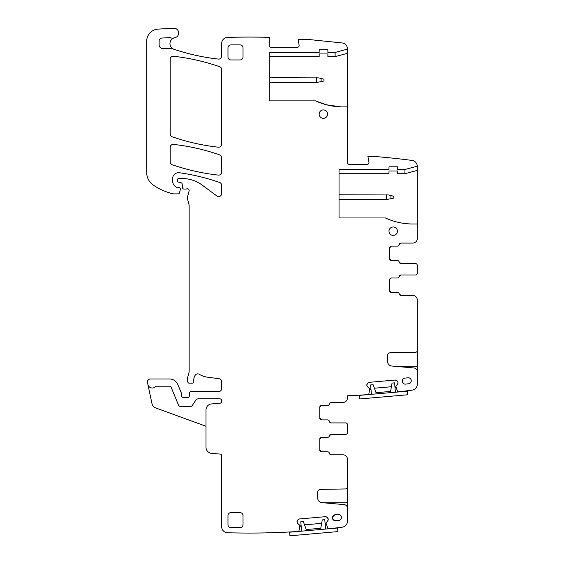 <?xml version="1.0" encoding="UTF-8"?>
<svg xmlns="http://www.w3.org/2000/svg" width="564" height="564" viewBox="0 0 564 564"><rect width="100%" height="100%" fill="white"/><g stroke="black" fill="none" stroke-linecap="round" stroke-linejoin="round"><path stroke-width="0.85" d="M173.035 48.892A3.01 3.01 0 0 0 171.569 48.511L162.728 48.511A3.61 3.61 0 0 1 159.118 44.901L159.118 41.045A3.01 3.01 0 0 1 161.967 38.042L169.426 37.64A3.01 3.01 0 0 1 170.561 37.802A6.021 6.021 0 0 0 174.241 37.873A6.021 6.021 0 0 0 174.079 49.35A219.107 219.107 0 0 0 218.31 59.079A3.01 3.01 0 0 0 221.659 56.09L221.659 43.421A6.021 6.021 0 0 1 227.496 37.407A735.562 735.562 0 0 1 269.211 37.344L269.211 45.501A1.805 1.805 0 0 0 271.016 47.313L297.327 47.313A1.805 1.805 0 0 0 299.11 45.19L298.102 39.487L308.635 39.487L342.059 42.942A6.021 6.021 0 0 1 347.459 49.117L335.108 52.424L327.895 52.424L327.895 49.717L319.168 49.717L319.168 52.424L269.211 52.424L269.211 100.878L315.558 100.878A66.214 66.214 0 0 0 341.439 106.899L347.459 106.899L347.459 162.58A1.805 1.805 0 0 0 349.264 164.385L367.157 164.385A1.805 1.805 0 0 0 368.934 162.263L367.925 156.559L375.624 156.559A735.562 735.562 0 0 1 412.051 160.43A6.021 6.021 0 0 1 417.282 166.19L404.931 169.503L397.719 169.503L397.719 166.796L388.991 166.796L388.991 169.503L339.034 169.503L339.034 217.958L385.381 217.958A66.214 66.214 0 0 0 411.262 223.978L417.282 223.978L417.282 238.572A4.512 4.512 0 0 1 412.77 243.091L401.032 243.091A1.805 1.805 0 0 0 399.249 244.593A1.805 1.805 0 0 1 397.472 246.101L391.402 246.101A1.805 1.805 0 0 0 389.597 247.906L389.597 258.742A1.805 1.805 0 0 0 391.402 260.547L397.423 260.547A1.805 1.805 0 0 1 399.199 262.048A1.805 1.805 0 0 0 400.983 263.557L415.478 263.557A1.805 1.805 0 0 1 417.282 265.362L417.282 273.188A1.805 1.805 0 0 1 415.478 274.992A1.805 1.805 0 0 0 417.282 273.188L417.282 272.482M335.108 52.424L335.108 56.64L327.895 56.64L327.895 53.932L319.168 53.932L319.168 56.64L269.211 56.64M206.008 426.25L155.784 407.969A6.021 6.021 0 0 1 151.956 403.563L147.507 382.611A3.01 3.01 0 0 1 150.447 378.973L169.482 378.973A9.031 9.031 0 0 1 177.822 384.549L181.636 393.75A1.502 1.502 0 0 1 181.749 394.321L181.749 396.132A1.502 1.502 0 0 0 183.793 397.535A3.01 3.01 0 0 1 184.872 397.331L186.141 397.331A3.01 3.01 0 0 1 187.22 397.535A1.502 1.502 0 0 0 189.264 396.189L189.391 393.059A1.502 1.502 0 0 1 190.893 391.613L218.649 391.613A3.01 3.01 0 0 0 221.659 388.603L221.659 381.68A3.01 3.01 0 0 0 219.036 378.698L207.467 377.175A21.065 21.065 0 0 1 199.282 374.299A3.01 3.01 0 0 0 195.158 375.286A9.63 9.63 0 0 0 193.797 381.504A1.502 1.502 0 0 1 192.303 383.189L189.285 383.189A1.502 1.502 0 0 1 187.833 382.075L187.551 381.017A6.021 6.021 0 0 1 187.551 377.901L188.947 372.691A6.021 6.021 0 0 0 189.151 371.133L189.151 205.507A3.01 3.01 0 0 0 189.046 204.725L187.445 198.754A3.01 3.01 0 0 1 187.445 197.196L189.095 191.034A1.805 1.805 0 0 0 186.726 188.877A3.01 3.01 0 0 1 185.676 189.067L184.033 189.067A1.502 1.502 0 0 1 182.539 187.692L182.221 184.118A1.502 1.502 0 0 0 181.114 182.799L178.527 182.109A1.502 1.502 0 0 1 177.413 180.649L177.413 179.768A1.206 1.206 0 0 1 178.619 178.562L182.412 178.562A33.107 33.107 0 0 1 202.109 185.055L216.858 195.969A3.01 3.01 0 0 0 221.659 193.551L221.659 185.33A3.01 3.01 0 0 0 219.636 182.489A210.675 210.675 0 0 0 179.458 172.753A6.021 6.021 0 0 0 172.598 178.71L172.598 180.868A7.226 7.226 0 0 0 176.779 187.417A1.502 1.502 0 0 0 177.413 187.558L178.922 187.558A1.502 1.502 0 0 1 180.374 189.455L179.422 192.987A1.206 1.206 0 0 1 178.266 193.882L173.79 193.882A3.01 3.01 0 0 1 173.12 193.804A57.183 57.183 0 0 1 153.168 184.985A15.052 15.052 0 0 1 146.718 172.633L146.718 41.13A12.041 12.041 0 0 1 158.047 29.116L173.578 28.2A4.815 4.815 0 0 1 178.64 32.395A4.815 4.815 0 0 1 174.798 37.732A6.021 6.021 0 0 0 174.241 37.873M147.888 384.429A4.512 4.512 0 0 0 155.601 386.58A1.206 1.206 0 0 1 156.475 386.199L169.482 386.199A1.805 1.805 0 0 1 171.153 387.313L178.393 404.804A3.01 3.01 0 0 0 181.178 406.665L189.878 406.665A3.01 3.01 0 0 0 192.38 405.319L195.793 400.179A3.01 3.01 0 0 1 198.302 398.84L219.847 398.84A1.805 1.805 0 0 1 221.659 400.644L221.659 401.399A1.805 1.805 0 0 1 220.009 403.197L211.5 403.944A6.021 6.021 0 0 0 206.008 409.936L206.008 447.33A6.021 6.021 0 0 0 211.5 453.329L221.659 454.217L221.659 526.727A6.021 6.021 0 0 0 227.496 532.747A735.562 735.562 0 0 0 298.476 531.429A0.599 0.599 0 0 0 298.948 530.971L299.893 525.387L297.778 523.498L297.038 522.067A2.108 2.108 0 0 0 297.778 523.498M347.459 487.099L347.459 521.214A6.021 6.021 0 0 1 342.2 527.185A735.562 735.562 0 0 1 328.424 528.806A0.599 0.599 0 0 1 327.881 528.44L325.978 523.11L327.733 520.882A2.108 2.108 0 0 0 328.22 519.345L328.199 519.134A2.108 2.108 0 0 0 327.458 517.703L326.838 517.181A2.108 2.108 0 0 0 325.301 516.694L299.456 518.958A2.108 2.108 0 0 0 298.025 519.705L297.503 520.325A2.108 2.108 0 0 0 297.017 521.862L297.038 522.067M347.459 508.841L347.459 508.206A3.61 3.61 0 0 0 344.167 504.611L322.058 502.679A4.815 4.815 0 0 1 317.666 497.878L317.666 492.393A3.01 3.01 0 0 1 320.62 489.383L345.683 488.946A1.805 1.805 0 0 0 347.459 487.141L347.459 459.336A4.512 4.512 0 0 0 342.947 454.817L331.209 454.817A1.805 1.805 0 0 1 329.425 453.315A1.805 1.805 0 0 0 327.649 451.806L321.579 451.806A1.805 1.805 0 0 1 319.774 450.001L319.774 439.166A1.805 1.805 0 0 1 321.579 437.361L327.599 437.361A1.805 1.805 0 0 0 329.376 435.859A1.805 1.805 0 0 1 327.599 437.361L321.579 437.361L319.774 439.166L319.858 438.623M345.654 434.351L331.16 434.351A1.805 1.805 0 0 0 329.376 435.859L331.16 434.351L345.654 434.351A1.805 1.805 0 0 0 347.459 432.546L347.459 424.72A1.805 1.805 0 0 0 345.654 422.915L331.16 422.915L345.654 422.915M417.282 350.455L417.282 384.183A6.021 6.021 0 0 1 412.051 390.154A735.562 735.562 0 0 1 397.754 391.888A0.599 0.599 0 0 1 397.705 391.804L395.801 386.467L397.557 384.239A2.108 2.108 0 0 0 398.043 382.702L398.022 382.491A2.108 2.108 0 0 0 397.282 381.06L396.661 380.545A2.108 2.108 0 0 0 395.124 380.058L369.279 382.321A2.108 2.108 0 0 0 367.848 383.062L367.326 383.682A2.108 2.108 0 0 0 366.84 385.219L366.861 385.431A2.108 2.108 0 0 0 367.608 386.862L369.716 388.751L368.771 394.335A0.599 0.599 0 0 1 368.673 394.553A735.562 735.562 0 0 1 347.459 395.766L347.459 397.937A4.512 4.512 0 0 1 342.947 402.449L331.209 402.449A1.805 1.805 0 0 0 329.425 403.958A1.805 1.805 0 0 1 327.649 405.46L321.579 405.46A1.805 1.805 0 0 0 319.774 407.264L319.774 418.1A1.805 1.805 0 0 0 321.579 419.905L327.599 419.905A1.805 1.805 0 0 1 329.376 421.414A1.805 1.805 0 0 0 331.16 422.915L329.813 422.316M417.282 371.598L417.282 371.57A3.61 3.61 0 0 0 413.99 367.975L391.881 366.036A4.815 4.815 0 0 1 387.489 361.242L387.489 355.757A3.01 3.01 0 0 1 390.443 352.747L415.513 352.31A1.805 1.805 0 0 0 417.282 350.505L417.282 299.97A4.512 4.512 0 0 0 412.77 295.458L401.032 295.458A1.805 1.805 0 0 1 399.249 293.95A1.805 1.805 0 0 0 397.472 292.448L391.402 292.448A1.805 1.805 0 0 1 389.597 290.643L389.597 279.807A1.805 1.805 0 0 1 391.402 278.003L397.423 278.003A1.805 1.805 0 0 0 399.199 276.494A1.805 1.805 0 0 1 400.983 274.992L415.478 274.992L400.983 274.992L399.199 276.494M221.659 157.708A3.01 3.01 0 0 0 219.636 154.86A210.675 210.675 0 0 0 173.536 144.405A3.01 3.01 0 0 0 170.194 147.394L170.194 161.875A3.01 3.01 0 0 0 172.217 164.723A210.675 210.675 0 0 0 218.317 175.101A3.01 3.01 0 0 0 221.659 172.112L221.659 157.708M393.207 235.414A4.216 4.216 0 0 0 397.423 231.198A4.216 4.216 0 0 0 393.207 226.989A4.216 4.216 0 0 0 388.991 231.198A4.216 4.216 0 0 0 393.207 235.414M335.101 514.77L338.09 514.431A3.01 3.01 0 0 1 341.424 517.075A3.01 3.01 0 0 1 338.774 520.41L335.784 520.755A3.01 3.01 0 0 1 332.45 518.104A3.01 3.01 0 0 1 335.101 514.77C331.47 517.209 331.702 519.204 335.784 520.755M240.017 527.65A3.01 3.01 0 0 0 243.028 524.64L243.028 515.616A3.01 3.01 0 0 0 240.017 512.606L230.986 512.606A3.01 3.01 0 0 0 227.976 515.616L227.976 524.64A3.01 3.01 0 0 0 230.986 527.65L240.017 527.65M240.017 59.953A3.01 3.01 0 0 0 243.028 56.943L243.028 47.912A3.01 3.01 0 0 0 240.017 44.901L230.986 44.901A3.01 3.01 0 0 0 227.976 47.912L227.976 56.943A3.01 3.01 0 0 0 230.986 59.953L240.017 59.953M221.659 144.201L221.659 69.555A3.01 3.01 0 0 0 219.636 66.714A210.675 210.675 0 0 0 173.529 56.266A3.01 3.01 0 0 0 170.194 59.262L170.194 133.943A3.01 3.01 0 0 0 172.21 136.784A210.675 210.675 0 0 0 218.317 147.19A3.01 3.01 0 0 0 221.659 144.201M323.383 118.334A4.216 4.216 0 0 0 327.599 114.125A4.216 4.216 0 0 0 323.383 109.909A4.216 4.216 0 0 0 319.168 114.125A4.216 4.216 0 0 0 323.383 118.334M404.924 378.134A3.01 3.01 0 0 0 402.273 381.468A3.01 3.01 0 0 0 405.608 384.112L408.597 383.774A3.01 3.01 0 0 0 411.248 380.439A3.01 3.01 0 0 0 407.913 377.788L404.924 378.134M335.108 56.64L347.459 53.326L347.459 106.899M347.459 49.117L347.459 53.326M169.482 386.199L156.475 386.199A1.206 1.206 0 0 0 155.601 386.58M297.503 520.325L297.017 521.862M299.456 518.958L298.025 519.705M325.301 516.694L326.838 517.181M327.458 517.703L328.199 519.134M327.733 520.882L328.22 519.345M347.459 431.848L347.459 432.546M347.459 425.425L347.459 424.72M367.608 386.862L366.861 385.431M367.326 383.682L366.84 385.219M369.279 382.321L367.848 383.062M395.124 380.058L396.661 380.545M397.282 381.06L398.022 382.491M397.557 384.239L398.043 382.702M417.24 299.343L417.282 299.949L417.24 299.343M417.282 266.06L417.282 265.362A1.805 1.805 0 0 0 415.478 263.557L400.983 263.557L399.199 262.048M404.931 169.503L404.931 173.712L417.282 170.406L417.282 166.401A6.021 6.021 0 0 0 417.282 166.19M315.974 101.069L326.309 104.735M326.641 104.819L341.051 106.892M301.091 525.288L299.928 526.72M321.642 523.364L304.511 524.858M325.09 523.321L326.175 524.428M329.425 453.315L329.862 454.217L331.209 454.817M319.774 450.001L321.579 451.806M329.376 421.414L329.806 422.309M319.774 418.1L321.579 419.905L327.599 419.905M321.579 405.46L319.774 407.264M331.209 402.449L330.25 402.724L329.425 403.958M370.922 388.645L369.751 390.084M391.409 386.728L374.39 388.215M394.913 386.685L395.999 387.785M399.249 293.95L401.032 295.458M389.597 290.643L391.402 292.448M391.395 278.003L390.344 278.341M390.337 278.348L389.597 279.807M391.402 278.003L397.423 278.003M400.489 263.487L400.983 263.557M389.597 258.742L391.402 260.547L397.423 260.547M391.402 246.101L389.597 247.906M401.032 243.091L399.249 244.593M417.282 170.406L417.282 238.572M395.399 221.61L396.682 221.955M404.931 173.712L397.719 173.712L397.719 171.005L388.991 171.005L388.991 173.712L339.034 173.712M316.503 77.705L316.503 82.52L323.983 81.019L323.983 79.214L318.85 77.888L269.211 77.705M316.503 82.52L269.211 82.52M386.326 194.784L386.326 199.6L393.806 198.091L393.806 196.286L388.674 194.961L339.034 194.784M386.326 199.6L339.034 199.6M395.399 392.213L394.581 382.85L392.058 383.069L390.584 391.43L376.026 392.699L373.121 384.726L370.597 384.944L371.415 394.314M407.709 394.765L407.391 391.169L359.423 395.364L359.733 398.959L407.709 394.765M325.59 529.053L324.772 519.684L322.248 519.909L320.775 528.271L306.217 529.54L303.312 521.566L300.788 521.785L301.606 531.154M337.899 531.605L337.589 528.003L289.614 532.204L289.931 535.8L337.899 531.605M323.708 502.82L347.459 502.82M393.531 366.184L417.282 366.184M321.113 81.787L321.113 78.445M390.937 198.866L390.937 195.518"/></g></svg>
